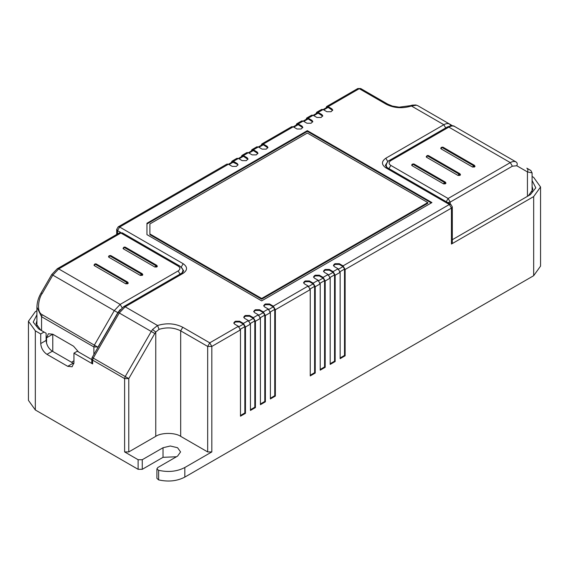 <?xml version="1.0" encoding="UTF-8"?>
<svg xmlns="http://www.w3.org/2000/svg" width="569" height="569" viewBox="0 0 569 569"><rect width="100%" height="100%" fill="white"/><g stroke="black" fill="none" stroke-linecap="round" stroke-linejoin="round"><path stroke-width="0.85" d="M73.949 360.817L71.459 362.254M127.94 283.611L127.107 282.174L127.94 282.658L127.94 283.611L125.863 283.853L94.298 265.631L94.298 264.67L95.13 264.194L94.298 265.631M157.008 266.833L156.176 265.389L157.008 265.872L157.008 266.833L154.932 267.067L123.373 248.845L123.373 247.892L124.198 247.408L123.373 248.845M142.47 275.225L141.645 273.781L142.47 274.265L142.47 275.225L140.394 275.46L108.835 257.238L108.835 256.278L109.668 255.801L108.835 257.238M140.394 275.46L141.226 274.023L109.668 255.801L110.08 255.559L141.645 273.781L141.226 274.023L142.058 275.46M110.08 255.559L109.248 256.043L110.08 255.559L110.912 256.043M125.863 283.853L126.695 282.416L95.13 264.194L95.549 263.952L127.107 282.174L126.695 282.416L127.52 283.853M95.549 263.952L94.717 264.436L95.549 263.952L96.374 264.436M156.596 267.067L155.764 265.631L124.198 247.408L124.618 247.166L123.786 247.65L124.618 247.166L125.45 247.65M122.349 232.877L119.412 232.877L120.877 233.027L58.707 268.917L120.166 304.408L178.189 270.908C180.43 269.308 180.43 267.707 178.189 266.114L120.877 233.027L122.349 232.877L179.655 265.965L178.189 266.114M78.522 351.948L73.536 346.194L52.775 334.202L52.775 351.464M46.544 337.801L52.775 334.202L48.365 333.768L46.544 337.801L46.544 343.256M93.885 354.501L93.885 346.948L41.558 316.734L36.914 307.175L36.914 326.578M41.558 330.61L41.558 316.734L42.17 314.685C35.662 311.62 39.282 296.648 42.17 293.59L41.558 293.241M42.17 314.685L98.039 347.303M52.22 274.77L114.291 310.603L94.497 344.899L93.885 346.948L98.039 346.948L117.84 312.651L120.215 309.564M442.305 147.186L474.702 165.892L474.702 166.852L472.626 167.087L441.06 148.865L441.06 147.912L442.305 147.186L441.48 147.67L442.305 147.186L443.137 147.67M445.627 182.677L445.214 183.872L443.55 183.872L411.992 165.65L411.992 164.69L413.236 163.972L445.627 182.677M427.774 155.579L460.165 174.285L460.165 175.245L458.088 175.48L426.53 157.257L426.53 156.297L427.774 155.579L426.942 156.062L427.774 155.579L428.606 156.062M459.752 175.48L458.92 174.043L459.332 173.801L460.165 175.245M474.283 167.087L473.451 165.65L473.87 165.408L474.702 166.852M412.404 164.455L413.236 163.972L412.404 164.455M445.627 183.631L444.802 182.194L444.382 182.436L445.214 183.872M532.086 192.315L532.086 172.905L527.442 171.916L516.78 165.764L512.37 166.198L450.2 202.095L448.123 198.496L510.293 162.599L448.834 127.115L390.811 160.614C388.57 162.215 388.57 163.815 390.811 165.408L448.123 198.496L446.046 202.095M450.2 203.979L450.2 202.095L447.775 202.578M532.086 172.905L530.841 170.508L526.83 168.175C533.338 171.93 529.718 169.847 526.83 168.175L526.83 168.175C527.989 169.064 528.196 170.309 527.442 171.916L527.442 196.341M142.264 469.311L142.264 459.716L138.111 459.716L138.111 469.311L142.264 469.311L163.033 457.32L176.454 456.765M142.264 459.716L163.033 447.732L170.295 445.996L177.564 447.732L180.572 451.928L177.564 456.125L157.762 467.554L156.952 469.062L158.637 470.307C168.36 472.469 177.087 471.537 184.833 467.512L211.824 451.928L207.671 451.928L180.679 436.345C175.074 432.461 161.368 432.461 155.764 436.345L128.772 451.928L124.618 451.928L138.111 459.716M357.78 88.544L360.718 88.544L387.709 104.127L386.244 104.269L359.252 88.686L328.107 106.673L326.634 106.524L357.78 88.544L360.718 88.544M326.03 107.89L326.634 106.524M323.121 109.547L318.135 112.427L316.67 112.278L321.656 109.404L323.121 109.547L326.891 111.723L331.044 111.723L332.73 110.045L331.869 108.843L328.107 106.673M323.142 109.561L327.075 107.285L328.107 107.392L332.666 110.4M237.188 164.228L232.394 161.952L119.632 227.031L118.167 226.882L226.967 164.064L228.439 164.213L232.202 166.39L236.355 166.39L238.048 164.711L237.188 163.509L237.977 165.067M231.341 162.556L231.953 161.191L236.939 158.31L238.404 158.459L242.174 160.636L246.32 160.636L248.013 158.957L247.152 157.755L243.39 155.579L241.917 155.437L246.903 152.556L248.369 152.705L243.39 155.579M248.369 152.705L252.138 154.882L256.292 154.882L257.977 153.203L257.124 152.001L253.354 149.825L251.882 149.683L256.868 146.802L258.34 146.951L253.354 149.825M258.34 146.951L262.103 149.128L266.256 149.128L267.949 147.449L267.089 146.247L263.319 144.071L261.854 143.929L261.242 145.294M303.185 121.055L298.206 123.935L296.733 123.786L301.719 120.913L303.185 121.055L306.954 123.231L311.108 123.231L312.801 121.553L311.94 120.351L308.17 118.181L306.705 118.032L306.094 119.405M306.705 118.032L311.684 115.158L313.156 115.301L316.919 117.477L321.072 117.477L322.765 115.799L321.905 114.597L318.135 112.427M261.854 143.929L291.755 126.667L293.22 126.809L296.99 128.985L301.143 128.985L302.829 127.307L301.968 126.105L298.206 123.935M247.949 159.313L243.39 156.297L239.03 158.815M257.913 153.559L253.354 150.543L248.994 153.061M267.878 147.805L263.319 144.789L262.295 144.69L258.362 146.958M312.73 121.915L308.17 118.9L303.81 121.417M322.701 116.154L318.135 113.146L313.775 115.663M302.765 127.669L298.206 124.654L293.846 127.172M340.148 357.944L344.508 355.426L344.508 269.109L343.057 266.591L339.288 264.414L335.134 264.414L333.512 265.737M330.184 363.698L334.544 361.18L334.544 274.863L333.085 272.345L329.323 270.168L325.169 270.168L323.548 271.491M320.212 369.452L324.572 366.934L324.572 280.617L323.121 278.099L319.351 275.922L315.205 275.922L313.576 277.245M310.247 375.206L314.607 372.688L314.607 286.371L313.156 283.853L309.387 281.676L305.233 281.676L303.611 282.999M270.382 398.222L274.742 395.704L274.742 309.387L273.291 306.869L269.521 304.692L265.367 304.692L263.746 306.015M260.417 403.976L264.777 401.458L264.777 315.141L263.319 312.623L259.556 310.446L255.403 310.446L253.774 311.769M250.445 409.73L254.805 407.212L254.805 320.895L253.354 318.377L249.585 316.208L245.431 316.208L243.809 317.523M238.404 327.011L243.39 324.131L239.62 321.962L235.466 321.962L233.845 323.277M427.774 202.571L307.338 133.046L149.889 223.944L149.889 233.951L261.662 298.476L427.774 202.571L427.774 203.297L261.662 299.202L149.889 234.67L149.889 233.951M238.404 326.293L234.634 324.117L233.774 322.915L235.466 321.236L239.62 321.236L243.39 323.412L245.467 327.011L245.467 413.329L240.481 416.202L240.481 329.885L238.404 326.293L209.748 342.837L211.824 346.429L207.671 346.429L209.748 342.837L182.756 327.253C175.039 323.363 166.632 322.787 157.542 325.504L152.542 329.508L155.764 332.04L159.064 329.351L157.542 325.504L125.152 306.805L119.277 313L151.254 331.464L152.542 329.508M338.071 268.746L340.148 272.345L335.162 275.225L335.162 361.535L330.184 364.416L330.184 278.099L325.198 280.979L325.198 367.29L320.212 370.17L320.212 283.853L315.233 286.733L315.233 373.044L310.247 375.924L310.247 289.607L275.36 309.749L275.36 396.06L270.382 398.94L270.382 312.623L265.396 315.503L265.396 401.814L260.417 404.694L260.417 318.377L255.431 321.257L255.431 407.575L250.445 410.448L250.445 324.131L248.369 320.539L244.606 318.363L243.745 317.161L244.606 315.966L245.431 315.482L249.585 315.482L253.354 317.658L258.34 314.785L254.571 312.609L253.71 311.407L255.403 309.728L259.556 309.728L263.319 311.904L268.305 309.031L264.535 306.855L263.675 305.653L265.367 303.974L269.521 303.974L273.291 306.15L308.17 286.008L304.401 283.839L303.547 282.637L305.233 280.958L309.387 280.958L313.156 283.134L318.135 280.254L314.373 278.085L313.512 276.883L315.205 275.204L319.351 275.204L323.121 277.38L328.107 274.5L324.337 272.331L323.477 271.129L325.169 269.45L329.323 269.45L333.085 271.626L338.071 268.746L334.302 266.577L333.441 265.374L334.302 264.172L335.134 263.696L339.288 263.696L343.057 265.872L449.368 204.491L385.832 167.812C381.351 164.612 381.351 161.418 385.832 158.218L443.848 124.718L411.458 106.019C402.368 108.736 393.961 108.16 386.244 104.269M231.953 161.191L233.418 161.333L237.188 163.509M261.662 300.873L146.951 234.648L146.951 223.247L307.338 130.65L431.928 202.571L261.662 300.873M431.302 202.934L307.338 131.368L146.951 223.966L146.951 234.648M307.338 131.368L307.338 130.65M261.662 299.202L261.662 298.476M181.091 267.309L183.168 263.71L119.632 227.031L117.555 230.63L120.777 232.486M241.313 156.802L241.917 155.437M251.278 151.048L251.882 149.683M296.129 125.159L296.733 123.786M316.058 113.651L316.67 112.278M36.914 314.742L33.208 322.125L38.649 328.932L44.055 332.047L40.726 333.967L35.328 330.845L28.45 321.257L35.328 311.663L36.914 310.752M532.086 180.473L535.792 187.862L530.351 194.662L452.305 239.72M344.508 355.426L345.134 355.781L345.134 269.464L451.445 208.09L452.305 206.888L452.305 242.856L451.445 244.051L533.672 196.582L540.55 186.988L533.672 177.4L532.086 176.482M91.78 359.601L77.277 351.229L73.949 353.143L92.64 363.932L91.78 362.738L91.78 358.932L92.64 360.134L93.245 358.086L92.64 357.737M532.086 186.461L532.918 189.385L528.295 195.85M44.055 332.047L46.125 333.242L46.125 340.44C46.523 345.006 48.6 348.598 52.355 351.229L73.906 363.612M40.726 333.967L40.726 343.555C41.124 348.121 43.201 351.72 46.957 354.345L67.725 366.329L72.128 366.77L73.949 362.738L73.949 353.143M40.705 330.112L36.082 323.654L36.914 320.731M340.148 272.345L340.148 358.662L345.134 355.781M240.481 415.484L244.841 412.966L244.841 326.649L239.855 329.529M345.134 269.464L343.057 265.872M452.305 206.888L450.833 204.349L449.368 204.491L451.445 208.09L451.445 244.051M156.902 468.756L156.902 478.344L158.637 479.895C168.36 482.057 177.087 481.125 184.833 477.099L533.672 275.702L540.55 266.114L540.55 186.988M254.805 407.212L255.431 407.575M255.431 321.257L253.354 317.658M260.417 318.377L258.34 314.785M264.777 401.458L265.396 401.814M265.396 315.503L263.319 311.904M270.382 312.623L268.305 309.031M274.742 395.704L275.36 396.06M275.36 309.749L273.291 306.15M310.247 289.607L308.17 286.008M314.607 372.688L315.233 373.044M315.233 286.733L313.156 283.134M320.212 283.853L318.135 280.254M324.572 366.934L325.198 367.29M325.198 280.979L323.121 277.38M330.184 278.099L328.107 274.5M334.544 361.18L335.162 361.535M335.162 275.225L333.085 271.626M243.39 324.131L244.841 326.649M244.841 412.966L245.467 413.329M416.458 105.208L411.458 106.019L410.491 105.649L412.241 105.137L415.854 104.981L417.746 105.678L415.825 104.973M118.665 312.651L119.277 313L93.245 358.086L128.772 378.591L124.618 378.591L124.618 451.928M28.45 321.257L28.45 400.377L35.328 409.972L138.111 469.311M248.39 152.72L252.323 150.444L253.354 150.543M233.418 161.333L242.358 156.198L243.39 156.297M293.241 126.823L297.174 124.547L298.206 124.654M303.206 121.069L307.146 118.793L308.17 118.9M313.178 115.315L317.111 113.039L318.135 113.146M154.932 267.067L156.176 265.389L124.618 247.166M117.84 312.651L114.291 310.603L120.166 304.408L122.243 308M180.266 274.5L178.189 270.908M182.158 272.871L182.841 270.908C183.296 269.941 182.236 268.291 179.655 265.965M119.412 232.877L57.234 268.774L58.707 268.917L52.832 275.119L42.17 293.59M426.53 157.257L427.355 155.821L458.92 174.043L458.088 175.48M441.06 148.865L441.893 147.428L473.451 165.65L472.626 167.087M414.068 164.455L413.236 163.972M411.992 165.65L412.824 164.213L444.382 182.436L443.55 183.872M516.78 165.764C517.527 164.149 517.328 162.905 516.168 162.023L454.709 126.538C453.073 125.649 451.11 125.841 448.834 127.115L447.362 126.972L389.345 160.472L390.811 160.614M389.345 160.472C387.894 160.863 386.835 162.514 386.159 165.408L386.842 167.378M388.734 169.007L390.811 165.408M512.37 166.198L510.293 162.599C512.577 161.326 514.532 161.134 516.168 162.023L454.702 126.538C453.671 125.422 451.224 125.564 447.362 126.972M331.869 109.561L331.869 108.843M233.418 162.051L229.058 164.569M263.319 144.789L258.959 147.307M328.107 107.392L323.747 109.909M338.071 269.464L343.057 266.591M328.107 275.225L333.085 272.345M318.135 280.979L323.121 278.099M308.17 286.733L313.156 283.853M268.305 309.749L273.291 306.869M258.34 315.503L263.319 312.623M248.369 321.257L253.354 318.377M183.168 263.71C187.649 266.911 187.649 270.104 183.168 273.305L125.152 306.805L123.679 306.655L181.703 273.156L183.168 273.305M243.39 323.412L248.369 320.539M313.156 115.301L308.17 118.181M293.22 126.809L263.319 144.071M118.167 226.882L116.695 229.428L117.555 230.63L117.555 233.951M40.726 343.555L46.125 340.44M46.957 354.345L52.355 351.229M67.725 366.329L73.124 363.214M181.703 273.156L183.673 270.908L181.696 267.693M92.64 363.932L92.64 360.134L124.618 378.591L125.223 376.55L151.254 331.464L154.796 333.512L155.764 332.04L155.764 436.345M159.064 329.351C166.859 327.019 174.064 327.516 180.679 330.845L182.756 327.253M180.679 436.345L180.679 330.845L207.671 346.429L207.671 451.928M211.824 451.928L211.824 346.429L240.481 329.885M234.634 322.438L234.634 321.72M335.134 264.414L335.134 263.696M334.302 264.172L334.302 264.898M325.169 270.168L325.169 269.45M324.337 269.934L324.337 270.652M315.205 275.922L315.205 275.204M314.373 276.406L314.373 275.688M305.233 281.676L305.233 280.958M304.401 282.16L304.401 281.442M265.367 304.692L265.367 303.974M264.535 304.458L264.535 305.176M255.403 310.446L255.403 309.728M254.571 310.212L254.571 310.93M245.431 316.208L245.431 315.482M244.606 315.966L244.606 316.684M235.466 321.962L235.466 321.236M339.522 271.982L344.508 269.109M334.544 274.863L329.558 277.736M324.572 280.617L319.593 283.497M314.607 286.371L309.621 289.251M274.742 309.387L269.756 312.267M264.777 315.141L259.791 318.021M254.805 320.895L249.827 323.775M339.288 264.414L339.288 263.696M450.833 204.349L387.297 167.663L385.832 167.812M387.297 167.663L385.327 165.408L387.304 162.201M385.832 158.218L387.909 161.816M250.445 324.131L245.467 327.011M184.833 467.512L184.833 477.099M533.672 275.702L533.672 196.582M249.585 316.208L249.585 315.482M259.556 309.728L259.556 310.446M269.521 304.692L269.521 303.974M309.387 281.676L309.387 280.958M319.351 275.922L319.351 275.204M329.323 270.168L329.323 269.45M239.62 321.236L239.62 321.962M158.637 470.307L158.637 479.895M163.033 447.732L163.033 457.32M445.925 128.317L443.848 124.718C446.132 123.445 448.088 123.253 449.723 124.142L417.746 105.678L452.611 125.806L449.723 124.142L450.769 125.785M154.796 333.512L128.772 378.591L128.772 451.928M35.328 330.845L35.328 409.972M267.089 146.966L267.089 146.247M257.124 152.72L257.124 152.001M247.152 158.474L247.152 157.755M301.968 126.83L301.968 126.105M311.94 121.076L311.94 120.351M321.905 115.315L321.905 114.597M142.819 274.742L142.229 273.725L110.671 255.502L109.077 255.744L108.494 256.761M128.281 283.134L127.698 282.117L96.133 263.895L94.959 263.895L93.956 265.154M123.025 248.369L124.028 247.11L125.201 247.11L156.767 265.332L157.35 266.349M36.914 307.175C37.063 302.196 38.457 297.459 41.096 292.971L51.758 274.5L57.234 268.774M182.841 270.908L182.841 272.331M426.181 156.781L427.184 155.522L428.357 155.522L459.923 173.744L460.506 174.761M440.719 148.388L441.302 147.371L442.895 147.129L474.454 165.351L475.044 166.368M411.65 165.174L412.233 164.157L413.827 163.915L445.385 182.137L445.975 183.154M386.159 165.408L386.159 166.838M116.695 234.442L116.695 229.428M91.78 358.932L92.171 357.467L118.203 312.381L123.679 306.655M387.709 104.127L392.446 106.083L399.161 107.171L410.491 105.649"/></g></svg>

